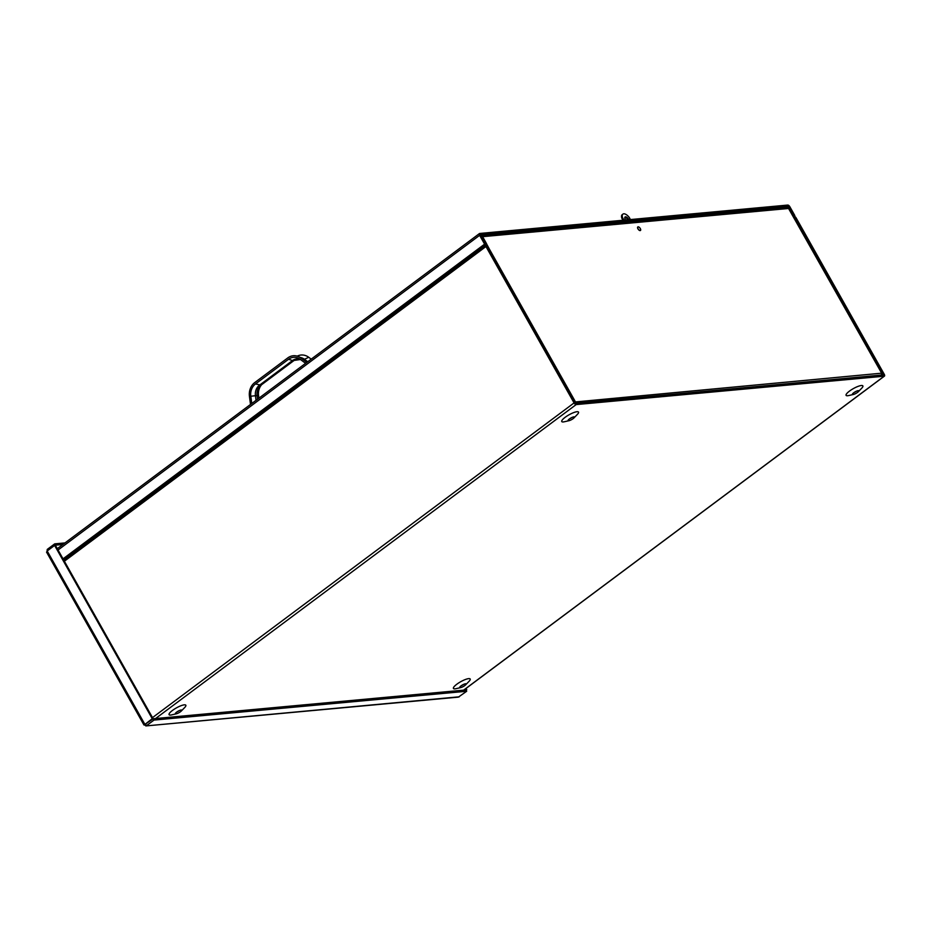 <?xml version="1.0" encoding="UTF-8"?>
<svg xmlns="http://www.w3.org/2000/svg" width="931" height="931" viewBox="0 0 931 931"><rect width="100%" height="100%" fill="white"/><g stroke="black" fill="none" stroke-linecap="round" stroke-linejoin="round"><path stroke-width="1.4" d="M463.696 684.355A3.654 0.873 -29.4 0 1 461.345 685.67M461.031 685.891A3.654 0.873 -29.4 0 1 466.105 683.924A3.654 0.873 -29.4 0 1 465.663 684.809A3.654 0.873 -29.4 0 1 460.717 687.602A3.654 0.873 -29.4 0 1 459.739 687.52A3.654 0.873 -29.4 0 1 461.031 685.891M460.717 687.602L456.015 688.672A9.613 2.304 -29.4 0 1 456.853 684.204A9.613 2.304 -29.4 0 1 467.537 678.827A9.613 2.304 -29.4 0 1 469.026 681.341L465.663 684.809M856.38 391.218A3.654 0.873 -29.4 0 1 854.041 392.545M853.727 392.766A3.654 0.873 -29.4 0 1 858.801 390.799A3.654 0.873 -29.4 0 1 858.359 391.683A3.654 0.873 -29.4 0 1 853.413 394.465A3.654 0.873 -29.4 0 1 852.424 394.383A3.654 0.873 -29.4 0 1 853.727 392.766M853.413 394.465L848.711 395.547A9.613 2.304 -29.4 0 1 849.538 391.067A9.613 2.304 -29.4 0 1 860.232 385.702A9.613 2.304 -29.4 0 1 861.71 388.215L858.359 391.683M179.334 710.562A3.654 0.873 -29.4 0 1 176.995 711.878M176.681 712.11A3.654 0.873 -29.4 0 1 181.754 710.144A3.654 0.873 -29.4 0 1 181.312 711.016A3.654 0.873 -29.4 0 1 176.366 713.809A3.654 0.873 -29.4 0 1 175.377 713.728A3.654 0.873 -29.4 0 1 176.681 712.11M176.366 713.809L171.665 714.88A9.613 2.304 -29.4 0 1 172.503 710.411A9.613 2.304 -29.4 0 1 183.186 705.035A9.613 2.304 -29.4 0 1 184.664 707.56L181.312 711.016M572.03 417.437A3.654 0.873 -29.4 0 1 569.691 418.752M569.376 418.973A3.654 0.873 -29.4 0 1 574.439 417.007A3.654 0.873 -29.4 0 1 574.008 417.891A3.654 0.873 -29.4 0 1 569.062 420.684A3.654 0.873 -29.4 0 1 568.073 420.603A3.654 0.873 -29.4 0 1 569.376 418.973M569.062 420.684L564.361 421.755A9.613 2.304 -29.4 0 1 565.187 417.286A9.613 2.304 -29.4 0 1 575.87 411.909A9.613 2.304 -29.4 0 1 577.36 414.423L574.008 417.891M792.316 215.154L793.165 215.038L788.604 206.938L787.801 207.019L792.362 215.119A2.083 0.954 53.3 0 0 793.375 216.341L795.353 218.029L883.519 374.856L575.405 403.274L486.762 246.471L486.738 244.597A2.083 0.954 53.3 0 0 486.343 243.328L481.781 235.217L480.978 235.299L485.54 243.398L485.563 245.26A2.083 0.954 53.3 0 0 485.959 246.54L574.078 402.925A2.083 0.954 53.3 0 0 576.149 404.589L155.558 718.546M793.165 215.038L793.107 216.539M787.149 207.497L787.801 207.019M463.615 690.15L884.194 376.194A2.083 0.954 53.3 0 0 884.45 376.101A2.083 0.954 53.3 0 0 884.275 374.332L796.156 217.947A2.083 0.954 53.3 0 0 795.144 216.725L793.421 215.352M884.194 376.194L576.149 404.589M481.99 235.601L786.87 207.497A2.083 1.781 84.7 0 1 788.557 208.474L482.654 236.672A2.083 1.781 -95.3 0 0 482.374 236.276M881.401 374.483L881.645 373.18L788.557 208.474M795.796 220.81L882.029 373.354L881.948 375.007M575.323 403.263L575.207 401.424L574.311 401.843M574.415 402.029L881.645 373.18M488.391 249.345L489.357 249.054L575.207 401.424M482.654 236.672L489.357 249.054M793.887 215.724L794.818 215.561L789.837 206.729A2.083 0.954 53.3 0 0 787.766 205.064L479.709 233.46A2.083 0.954 53.3 0 0 479.465 233.553A2.083 0.954 53.3 0 0 479.628 235.322L484.609 244.155L63.029 558.844M63.238 559.217L485.412 244.085L480.396 234.798L788.51 206.379L788.673 207.066M485.412 244.085L484.609 244.155M794.003 215.631L789.034 206.798M794.224 215.992L794.818 215.561M465.698 689.952L465.442 688.87M466.094 690.185L466.757 689.696L466.047 688.428M465.954 689.766L466.757 689.696M145.061 724.341L144.235 724.958L146.539 725.633L153.987 720.082L466.687 691.256L458.389 697.121L145.795 725.936L459.251 696.807M146.539 725.633L145.352 724.132L153.231 718.755L465.942 689.929L466.687 691.256M153.231 718.755L153.987 720.082M62.889 544.495L55.429 545.182L54.685 543.867L47.248 549.418L46.934 552.269L47.178 550.977L54.615 545.426L152.242 718.685L144.235 724.958L152.242 718.685M47.853 550.477L47.248 549.418M65.019 542.913L54.685 543.867M54.615 545.426L55.429 545.357L153.056 718.604M627.82 219.797A3.13 1.443 53.3 0 0 624.829 217.354M625.609 220.007A3.13 1.443 -126.7 0 1 625.108 216.946A3.13 1.443 -126.7 0 1 628.6 219.309A3.13 1.443 -126.7 0 1 628.797 219.716M623.968 220.158L622.56 217.645A6.68 3.061 -126.7 0 1 622.944 214.107A6.68 3.061 -126.7 0 1 629.193 217.354L630.438 219.565M622.979 220.251L621.815 218.191A6.68 3.061 -126.7 0 1 622.211 214.654L622.944 214.107M621.815 218.191L622.56 217.645M640.481 230.446A2.188 1.001 -126.7 0 1 638.363 229.294A2.188 1.001 -126.7 0 1 637.863 226.931A2.188 1.001 -126.7 0 1 639.574 227.618A2.188 1.001 -126.7 0 1 640.319 228.607A2.188 1.001 -126.7 0 1 640.691 229.62A2.188 1.001 -126.7 0 1 640.481 230.446L640.4 230.504A2.188 1.001 -126.7 0 1 640.4 230.504A2.188 1.001 -126.7 0 1 638.282 229.352A2.188 1.001 -126.7 0 1 637.782 227.001A2.188 1.001 -126.7 0 1 637.828 226.966M311.21 359.133L308.708 357.271A14.268 12.208 -95.3 0 0 297.245 356.131M258.911 398.177L258.562 395.512A12.662 10.835 84.7 0 1 261.739 384.596M251.777 403.507L250.811 396.234A12.662 10.835 84.7 0 1 255.49 383.944L261.017 385.131L294.045 360.483M250.509 404.45L249.45 396.431A14.268 12.208 84.7 0 1 254.733 382.583L287.807 357.888A14.268 12.208 -95.3 0 1 299.805 357.236A14.268 12.208 -95.3 0 1 300.946 357.993L306.869 362.38M305.612 363.323L300.236 359.331A12.662 10.835 -95.3 0 0 299.223 358.668A12.662 10.835 -95.3 0 0 288.575 359.25L255.49 383.944M485.179 243.666L486.343 243.328M486.738 244.597L485.342 243.945M794.155 218.424L795.144 216.725M63.75 560.125L485.563 245.26L486.669 246.145M485.959 246.54L64.379 561.23M795.353 218.029L794.352 218.762M882.763 374.937L883.472 374.413M152.498 717.615L574.078 402.925M479.628 235.322L58.048 550.012M787.021 207.497L788.51 206.379M47.178 550.977L144.805 724.237M256.048 400.307L255.443 395.722L258.562 395.512M250.811 396.234L255.443 395.722A10.8 9.24 84.7 0 1 259.435 385.236L292.52 360.541L294.161 360.39M257.561 399.178L257.084 395.57A10.8 9.24 84.7 0 1 260.599 385.469A10.8 9.24 84.7 0 1 260.971 385.166M307.137 362.171L300.946 357.993M307.742 361.728L304.46 359.296L303.378 359.389A12.231 10.462 -95.3 0 0 302.4 358.749L299.805 357.236M308.708 357.271L304.46 359.296A12.231 10.462 -95.3 0 0 300.178 357.457M288.575 359.25L292.52 360.541A10.8 9.24 -95.3 0 1 300.434 359.482M463.766 690.127L884.45 376.101M57.303 548.673L479.465 233.553M143.956 724.97L46.55 552.095M640.319 228.607A4.62 4.62 0 0 0 639.574 227.618M750.467 208.497A4.05 4.05 0 0 0 749.827 208.556M509.199 230.737A4.05 4.05 0 0 0 508.559 230.795M260.599 385.469L294.103 360.437L300.469 359.506"/></g></svg>
